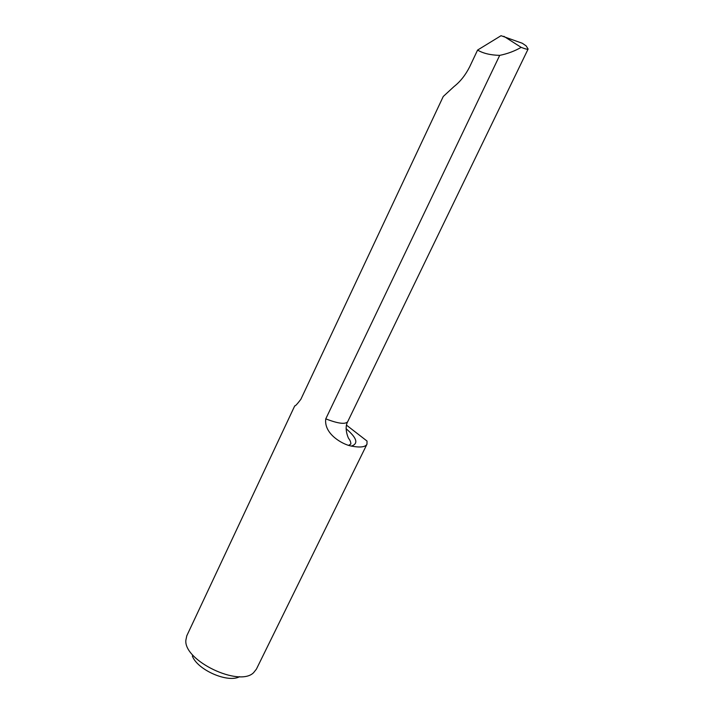 <?xml version="1.0" encoding="UTF-8"?>
<svg xmlns="http://www.w3.org/2000/svg" width="714" height="714" viewBox="0 0 714 714"><rect width="100%" height="100%" fill="white"/><g stroke="black" fill="none" stroke-linecap="round" stroke-linejoin="round"><path stroke-width="1.07" d="M239.609 676.667C228.007 683.298 197.483 670.009 192.325 656.014M477.586 50.069L501.041 35.7L522.3 43.259L526.111 45.857L528.119 49.016C527.753 49.578 525.442 49.025 521.166 47.365C514.607 51.122 507.458 53.791 499.702 55.371C490.402 55.121 483.03 53.354 477.586 50.069L469.678 66.795C465.51 75.05 460.298 81.637 454.033 86.546L443.251 96.488L300.844 399.331C297.194 404.115 295.168 406.284 294.748 405.847L186.791 635.781L185.854 640.244C183.721 660.718 239.252 687.323 253.586 672.686L256.406 669.134L366.969 444.197L367.032 441.056L346.486 425.151M499.702 55.371L325.771 418.85C338.07 423.625 345.38 424.562 347.709 421.662C343.505 428.998 349.289 440.324 348.959 438.851C350.163 440.404 350.806 442.127 350.877 444.001L348.575 445.402C339.453 442.501 323.87 432.684 325.771 418.85M346.076 428.712C356.973 437.95 358.723 443.742 351.333 446.089C360.195 447.749 365.407 447.116 366.969 444.197M351.333 446.089L348.575 445.402M503.87 36.316L521.166 47.365M528.119 49.016L347.709 421.662"/></g></svg>
